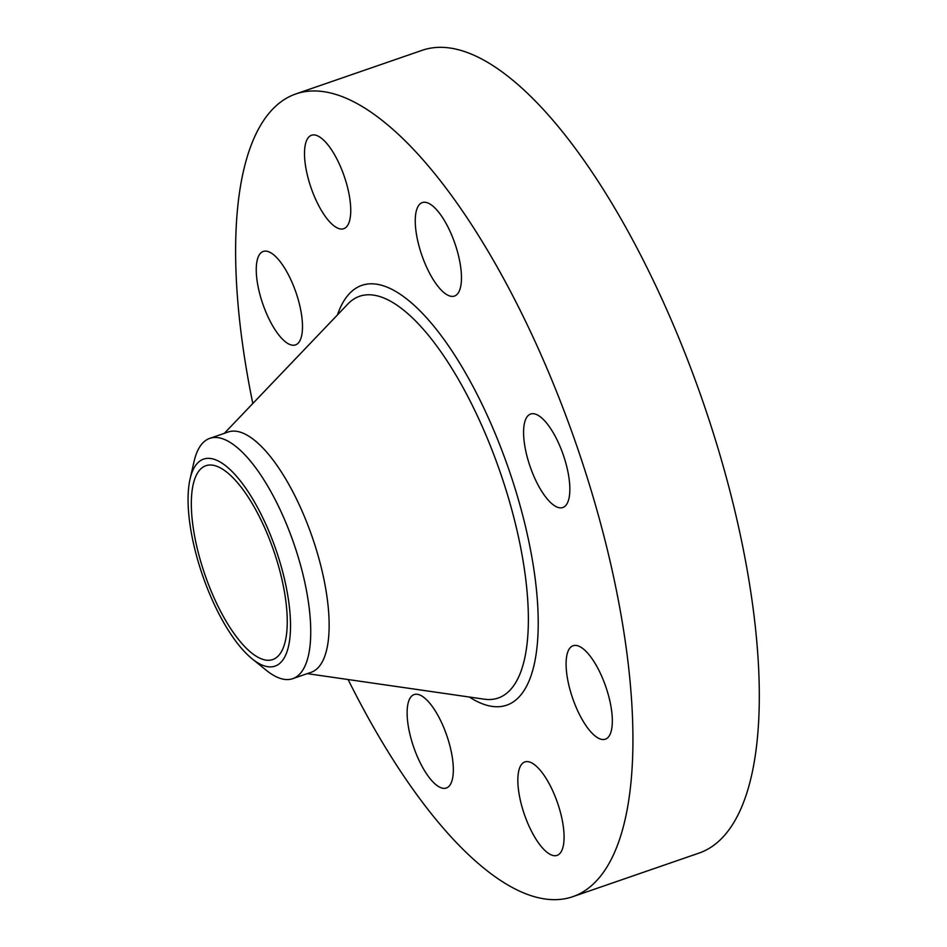 <?xml version="1.0" encoding="UTF-8"?>
<svg xmlns="http://www.w3.org/2000/svg" width="947" height="947" viewBox="0 0 947 947"><rect width="100%" height="100%" fill="white"/><g stroke="black" fill="none" stroke-linecap="round" stroke-linejoin="round"><path stroke-width="1.42" d="M252.813 403.505A424.587 150.774 71 0 1 295.724 93.978L422.078 50.345A424.587 150.774 71 0 1 509.711 77.737A424.587 150.774 71 0 1 733.629 505.745A424.587 150.774 71 0 1 699.229 853.022L572.864 896.655A424.587 150.774 71 0 1 485.231 869.263A424.587 150.774 71 0 1 348.117 679.532M295.724 93.978A424.587 150.774 71 0 1 383.357 121.37A424.587 150.774 71 0 1 607.264 549.378A424.587 150.774 71 0 1 572.864 896.655M251.594 652.945A102.525 36.412 71 0 1 197.521 549.591A102.525 36.412 71 0 1 205.83 465.735A102.525 36.412 71 0 1 226.996 472.34A102.525 36.412 71 0 1 281.058 575.693A102.525 36.412 71 0 1 272.76 659.562A102.525 36.412 71 0 1 251.594 652.945M288.077 648.115A109.473 38.874 -109 0 0 255.015 502.94A109.473 38.874 -109 0 0 190.513 477.181A109.473 38.874 -109 0 0 190.063 479.016A109.473 38.874 -109 0 0 202.551 575.326A109.473 38.874 -109 0 0 252.151 658.84A109.473 38.874 -109 0 0 288.077 648.115M190.063 479.016L194.088 461.414A127.111 45.136 -109 0 1 194.609 459.283A127.111 45.136 71 0 1 209.761 438.366A127.111 45.136 71 0 1 236.004 446.57A127.111 45.136 -109 0 1 294.422 545.247A127.111 45.136 -109 0 1 307.893 657.751A127.111 45.136 71 0 1 292.73 678.668A127.111 45.136 71 0 1 266.498 670.464A127.111 45.136 -109 0 1 266.178 670.204L252.151 658.84M209.761 438.366L228.191 431.998A127.111 45.136 71 0 1 254.423 440.201A127.111 45.136 71 0 1 321.459 568.342A127.111 45.136 71 0 1 311.161 672.299L292.73 678.668M569.206 649.015A49.433 17.555 71 0 1 573.077 645.736A49.433 17.555 71 0 1 603.452 680.419A49.433 17.555 71 0 1 609.229 735.902A49.433 17.555 71 0 1 605.346 739.181A49.433 17.555 71 0 1 574.971 704.497A49.433 17.555 71 0 1 569.206 649.015M333.557 225.516A49.433 17.555 71 0 1 307.491 175.68A49.433 17.555 71 0 1 311.492 135.255A49.433 17.555 71 0 1 321.696 138.44A49.433 17.555 71 0 1 347.762 188.275A49.433 17.555 71 0 1 343.761 228.701A49.433 17.555 71 0 1 333.557 225.516M535.031 765.117A49.433 17.555 71 0 1 561.098 814.953A49.433 17.555 71 0 1 557.096 855.378A49.433 17.555 71 0 1 546.893 852.193A49.433 17.555 71 0 1 520.826 802.358A49.433 17.555 71 0 1 524.827 761.933A49.433 17.555 71 0 1 535.031 765.117M426.742 267.456A49.433 17.555 71 0 1 422.232 202.599A49.433 17.555 71 0 1 449.991 231.21A49.433 17.555 71 0 1 454.501 296.056A49.433 17.555 71 0 1 426.742 267.456M441.847 723.177A49.433 17.555 71 0 1 446.357 788.022A49.433 17.555 71 0 1 418.598 759.423A49.433 17.555 71 0 1 414.088 694.577A49.433 17.555 71 0 1 441.847 723.177M524.342 442.865A49.433 17.555 71 0 1 530.58 414.052A49.433 17.555 71 0 1 569.088 478.685A49.433 17.555 71 0 1 562.849 507.497A49.433 17.555 71 0 1 524.342 442.865M299.382 341.618A49.433 17.555 71 0 1 295.511 344.897A49.433 17.555 71 0 1 265.136 310.214A49.433 17.555 71 0 1 259.36 254.731A49.433 17.555 71 0 1 263.242 251.452A49.433 17.555 71 0 1 293.617 286.136A49.433 17.555 71 0 1 299.382 341.618M224.321 433.335L347.88 303.999A212.519 75.464 71 0 1 403.446 310A212.519 75.464 71 0 1 519.595 542.24A212.519 75.464 71 0 1 484.331 699.194L307.29 673.637M337.44 314.925A222.083 78.861 71 0 1 407.648 299.714A222.083 78.861 71 0 1 533.575 567.383A222.083 78.861 71 0 1 469.369 697.028"/></g></svg>
